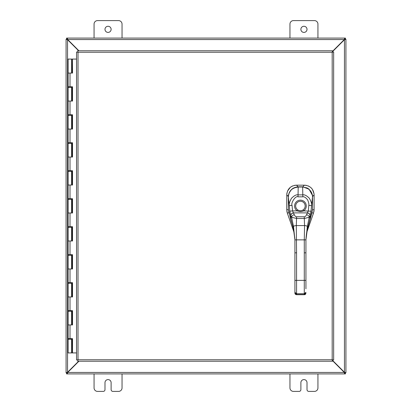 <?xml version="1.0" encoding="UTF-8"?>
<svg xmlns="http://www.w3.org/2000/svg" width="412" height="412" viewBox="0 0 412 412"><rect width="100%" height="100%" fill="white"/><g stroke="black" fill="none" stroke-linecap="round" stroke-linejoin="round"><path stroke-width="0.62" d="M317.94 373.911L317.94 387.903A3.497 3.497 0 0 1 314.444 391.4L308.763 391.4A1.751 1.751 0 0 1 307.012 389.649L307.012 382.655A3.064 3.064 0 0 0 303.948 379.591A3.064 3.064 0 0 0 300.884 382.655L300.884 389.649A1.751 1.751 0 0 1 299.133 391.4L293.452 391.4A3.497 3.497 0 0 1 289.955 387.903L289.955 373.911M111.116 29.345A3.064 3.064 0 0 1 108.052 32.409A3.064 3.064 0 0 1 104.988 29.345A3.064 3.064 0 0 1 108.052 26.28A3.064 3.064 0 0 1 111.116 29.345M94.06 38.089L94.06 24.097A3.497 3.497 0 0 1 97.556 20.6L118.548 20.6A3.497 3.497 0 0 1 122.045 24.097L122.045 38.089M122.045 373.911L122.045 387.903A3.497 3.497 0 0 1 118.548 391.4L112.867 391.4A1.751 1.751 0 0 1 111.116 389.649L111.116 382.655A3.064 3.064 0 0 0 108.052 379.591A3.064 3.064 0 0 0 104.988 382.655L104.988 389.649A1.751 1.751 0 0 1 103.237 391.4L97.556 391.4A3.497 3.497 0 0 1 94.06 387.903L94.06 373.911M307.012 29.345A3.064 3.064 0 0 1 303.948 32.409A3.064 3.064 0 0 1 300.884 29.345A3.064 3.064 0 0 1 303.948 26.28A3.064 3.064 0 0 1 307.012 29.345M289.955 38.089L289.955 24.097A3.497 3.497 0 0 1 293.452 20.6L314.444 20.6A3.497 3.497 0 0 1 317.94 24.097L317.94 38.089M78.599 361.231L67.547 372.283L66.075 372.721L66.075 39.279L67.547 39.717L78.599 50.769M78.908 50.769L67.702 39.562L67.264 38.089L344.736 38.089L344.298 39.562L332.469 51.392M332.469 51.701L344.453 39.717L345.926 39.279L345.926 372.721L344.453 372.283L332.469 360.299M332.469 360.608L344.298 372.438L344.736 373.911L67.264 373.911L67.702 372.438L78.908 361.231M67.11 372.721L66.075 372.803L67.11 372.721L67.547 372.283L67.547 39.717L67.11 39.279L66.075 39.279L67.11 39.279M344.89 39.279L345.926 39.197L344.89 39.279L344.453 39.717L344.453 372.283L344.89 372.721L345.926 372.721L344.89 372.721M344.736 372.875L345.405 372.875L345.405 373.911L344.736 373.911L344.736 372.875L344.298 372.438L67.702 372.438L67.264 372.875L67.264 373.911L66.595 373.911L66.595 372.875L67.264 372.875M67.264 39.125L66.595 39.125L66.595 38.089L67.264 38.089L67.264 39.125L67.702 39.562L344.298 39.562L344.736 39.125L344.736 38.089L345.405 38.089L345.405 39.125L344.736 39.125M288.879 212.772L287.303 213.04L286.757 209.832L286.778 194.814C287.334 188.933 290.558 185.719 296.444 185.173L304.458 185.184C310.339 185.735 313.558 188.959 314.104 194.85L314.083 209.868L313.537 213.055L306.786 232.27M287.056 212.226L286.891 211.444M286.824 193.851L286.963 192.929M287.509 191.101L290.29 187.347M291.057 186.78L292.726 185.894M294.559 185.349L295.481 185.22M305.421 185.23L306.353 185.369M308.166 185.91L309.015 186.312M311.307 188.006L311.936 188.706M312.492 189.458L314.057 193.892M314.047 210.697L313.944 211.49M287.303 213.04L294.137 232.641M312.368 195.298L309.077 189.18L302.702 186.827L298.2 186.821C292.288 187.414 289.028 190.663 288.421 196.576M305.936 252.824L304.283 252.824L304.283 239.866L305.936 239.866L305.936 288.822M305.936 288.003L305.936 288.827M293.56 229.551L294.915 239.866L293.54 226.713C293.612 226.049 294.529 225.673 296.295 225.58L296.568 252.824L294.915 252.824L294.915 239.866L304.283 239.866L304.556 225.58C306.322 225.673 307.244 226.049 307.311 226.713L307.311 229.448L312.451 209.62L312.507 196.972C313.357 195.566 309.86 188.335 306.471 187.8L302.64 187.017L298.211 187.017L294.384 187.8C291.145 188.196 287.483 195.494 288.343 196.972L288.4 209.62L290.908 220.116L290.784 215.306A2.755 1.823 -24.3 0 1 293.406 212.793L292.525 210.877L297.201 210.877L297.809 209.96A4.748 4.748 0 0 1 295.677 206A4.738 4.738 0 0 0 300.425 210.738A4.738 4.738 0 0 0 305.163 206A4.738 4.738 0 0 0 300.425 201.262A4.738 4.738 0 0 0 295.687 206A4.748 4.748 0 0 1 300.425 201.252A4.748 4.748 0 0 1 303.041 209.96C301.301 211.011 299.555 211.011 297.809 209.96M294.915 252.824L294.915 293.123L296.017 293.674M294.915 288.827L294.915 293.123L296.568 294.554L304.283 294.554L305.936 293.123C305.699 294.245 305.148 294.771 304.283 294.704L296.568 294.704C295.497 294.544 294.946 294.019 294.915 293.123M312.451 209.62L311.822 213.22L312.451 209.62L312.507 196.972C312.342 191.338 309.057 188.016 302.64 187.012L298.211 187.012L296.558 185.173M289.811 211.196L289.317 205.588C288.905 204.079 289.621 201.659 291.454 198.327C294.153 195.612 296.336 194.459 298.005 194.871L302.846 194.871C304.504 194.479 306.667 195.602 309.33 198.234C311.225 201.623 311.956 204.074 311.534 205.588L311.039 211.196L310.066 215.306A6 0.953 -73.9 0 1 309.994 215.466L309.237 217.268L304.216 218.484L296.635 218.484L291.614 217.268L290.857 215.466A6 0.953 73.9 0 1 290.784 215.306L289.811 211.196L292.525 210.877L292.051 205.423C290.63 203.24 295.61 195.273 298.005 196.838L302.846 196.838C304.092 196.457 305.694 197.482 307.646 199.908C308.706 202.452 309.093 204.29 308.799 205.423L308.325 210.877L307.445 212.793A3.857 1.082 -60.1 0 1 307.373 212.875L306.574 214.755C305.709 216.285 304.926 216.954 304.221 216.769L296.63 216.769C295.929 216.959 295.141 216.29 294.276 214.755L293.478 212.875A3.857 1.082 60.1 0 1 293.406 212.793M289.013 213.174L288.4 209.62L293.54 229.448L293.54 226.713L291.614 217.268A2.755 1.931 -20.8 0 1 294.276 214.755M290.857 215.466A2.755 1.9 -24.9 0 1 293.478 212.875L307.373 212.875A2.755 1.9 -155.1 0 1 309.994 215.466M305.936 239.866L307.306 229.499C306.667 231.971 306.209 235.427 305.936 239.866L307.311 226.713L309.237 217.268A2.755 1.931 -159.2 0 0 306.574 214.755M303.041 209.96L303.649 210.877C301.769 211.773 299.622 211.773 297.201 210.877A5.845 5.845 0 0 1 300.425 200.155A5.845 5.845 0 0 1 303.649 210.877L311.039 211.196M311.838 213.174L309.942 220.116L310.066 215.306A2.755 1.823 -155.7 0 0 307.445 212.793M77.78 361.18L78.017 359.758L332.185 359.758L332.185 52.242L332.469 50.769L332.185 52.242L333.658 51.964L333.658 360.037L332.185 359.758L332.469 361.231L77.734 361.231L78.017 359.758L76.544 360.037L78.017 359.758L77.734 361.231M76.591 52.005L78.017 52.242L77.734 50.769L78.017 52.242L76.544 51.964L78.017 52.242L78.017 359.758L76.591 359.995M333.612 52.005L332.185 52.242L333.658 51.964M77.734 50.769L332.469 50.769M333.612 359.995L332.185 359.758L332.469 361.231M76.544 360.037L76.544 51.964M332.185 359.758L333.658 360.037M72.435 73.073L72.435 59.081L72.512 73.073L68.098 73.073L71.6 73.073L71.6 59.081L71.745 73.073M71.6 59.081L68.098 59.081L68.098 86.783L72.512 86.783L72.512 101.058L68.098 101.058L71.6 101.058L71.6 87.344L68.098 87.344L68.098 114.768L72.512 114.768L72.512 129.044L68.098 129.044L71.6 129.044L71.6 115.329L68.098 115.329L68.098 142.753L72.512 142.753L72.512 157.029L68.098 157.029L71.6 157.029L71.6 143.314L68.098 143.314L68.098 170.738L72.512 170.738L72.512 185.014L68.098 185.014L71.6 185.014L71.6 171.299L68.098 171.299L68.098 198.723L72.512 198.723L72.512 212.994L68.098 212.994L71.6 212.994L71.6 199.284L68.098 199.284L68.098 226.708L72.512 226.708L72.512 240.979L68.098 240.979L71.6 240.979L71.6 227.27L68.098 227.27L68.098 254.693L72.512 254.693L72.512 268.964L68.098 268.964L71.6 268.964L71.6 255.255L68.098 255.255L68.098 282.678L72.512 282.678L72.512 296.949L68.098 296.949L71.6 296.949L71.6 283.24L68.098 283.24L68.098 310.663L72.512 310.663L72.512 324.934L68.098 324.934L71.6 324.934L71.6 311.225L68.098 311.225L68.098 338.649L72.512 338.649L72.512 352.919L76.544 352.919M72.435 101.058L72.435 86.783M72.435 129.044L72.435 114.768M72.435 157.029L72.435 142.753M72.435 185.014L72.435 170.738M72.435 212.994L72.435 198.723M72.435 240.979L72.435 226.708M72.435 268.964L72.435 254.693M72.435 296.949L72.435 282.678M72.435 324.934L72.435 310.663M76.544 59.081L72.512 59.081M72.512 352.919L72.435 338.649M72.363 338.649L72.363 339.21L68.098 339.21L68.098 352.919L72.435 352.919M71.837 73.073L71.745 59.081M72.363 86.783L72.363 87.344L71.6 87.344M72.363 114.768L72.363 115.329L71.6 115.329M72.363 142.753L72.363 143.314L71.6 143.314M72.363 170.738L72.363 171.299L71.6 171.299M72.363 198.723L72.363 199.284L71.6 199.284M72.363 226.708L72.363 227.27L71.6 227.27M72.363 254.693L72.363 255.255L71.6 255.255M72.363 282.678L72.363 283.24L71.6 283.24M72.363 310.663L72.363 311.225L71.6 311.225M71.837 59.081L72.435 59.081M71.59 339.21L71.59 338.649M71.59 311.225L71.59 310.663M71.59 283.24L71.59 282.678M71.59 255.255L71.59 254.693M71.59 227.27L71.59 226.708M71.59 199.284L71.59 198.723M71.59 171.299L71.59 170.738M71.59 143.314L71.59 142.753M71.59 115.329L71.59 114.768M71.59 87.344L71.59 86.783M288.4 209.538L286.757 209.811M311.961 212.803L313.532 213.071M312.451 209.569L314.083 209.847M302.702 187.012L304.35 185.184M288.354 196.503L286.778 194.922M312.497 196.56L314.104 194.958M296.568 252.824L296.568 280.371L294.915 280.371M304.283 252.824L304.283 280.371L296.568 280.371L296.568 293.725L294.915 292.299M305.936 280.371L304.283 280.371L304.283 293.725L296.568 293.725L296.568 294.153M309.942 220.116L307.29 229.551M296.63 216.769L296.295 225.58L304.556 225.58L304.221 216.769M292.051 205.423L289.317 205.588L288.343 196.972L288.4 209.62M298.005 196.838L298.211 187.017C291.892 187.851 288.606 191.168 288.343 196.972M302.846 196.838L302.64 187.017M308.799 205.423L311.534 205.588L312.507 196.972M305.936 292.299L304.283 293.725L304.283 294.153M332.185 52.242L78.017 52.242M70.004 73.073L70.004 86.783M70.004 101.058L70.004 114.768M70.004 129.044L70.004 142.753M70.004 157.029L70.004 170.738M70.004 185.014L70.004 198.723M70.004 212.994L70.004 226.708M70.004 240.979L70.004 254.693M70.004 268.964L70.004 282.678M70.004 296.949L70.004 310.663M70.004 324.934L70.004 338.649M71.837 101.058L71.837 87.344M71.837 129.044L71.837 115.329M71.837 157.029L71.837 143.314M71.837 185.014L71.837 171.299M71.837 212.994L71.837 199.284M71.837 240.979L71.837 227.27M71.837 268.964L71.837 255.255M71.837 296.949L71.837 283.24M71.837 324.934L71.837 311.225M71.837 352.919L71.837 339.21M71.745 339.21L71.745 352.919M71.745 311.225L71.745 324.934M71.745 283.24L71.745 296.949M71.745 255.255L71.745 268.964M71.745 227.27L71.745 240.979M71.745 199.284L71.745 212.994M71.745 171.299L71.745 185.014M71.745 143.314L71.745 157.029M71.745 115.329L71.745 129.044M71.745 87.344L71.745 101.058M290.908 220.116C291.814 223.371 292.237 223.659 293.545 229.499L294.889 238.656M69.01 86.783L69.01 87.344M69.01 114.768L69.01 115.329M69.01 142.753L69.01 143.314M69.01 170.738L69.01 171.299M69.01 198.723L69.01 199.284M69.01 226.708L69.01 227.27M69.01 254.693L69.01 255.255M69.01 282.678L69.01 283.24M69.01 310.663L69.01 311.225M69.01 338.649L69.01 339.21M70.689 86.783L70.689 87.344M70.689 114.768L70.689 115.329M70.689 142.753L70.689 143.314M70.689 170.738L70.689 171.299M70.689 198.723L70.689 199.284M70.689 226.708L70.689 227.27M70.689 254.693L70.689 255.255M70.689 282.678L70.689 283.24M70.689 310.663L70.689 311.225M70.689 338.649L70.689 339.21M71.6 339.21L71.6 352.919"/></g></svg>

